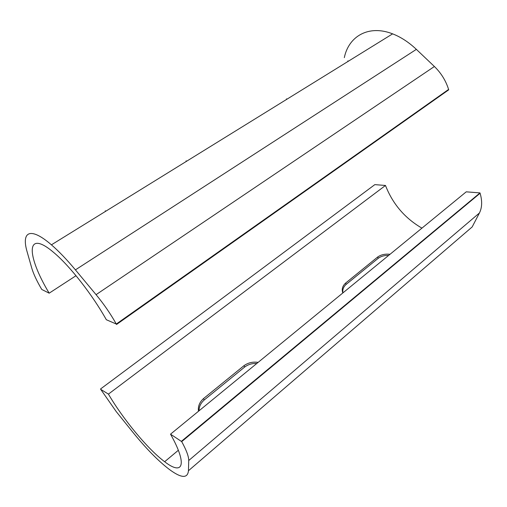 <?xml version="1.0" encoding="UTF-8"?>
<svg xmlns="http://www.w3.org/2000/svg" width="507" height="507" viewBox="0 0 507 507"><rect width="100%" height="100%" fill="white"/><g stroke="black" fill="none" stroke-linecap="round" stroke-linejoin="round"><path stroke-width="0.76" d="M76.012 275.707L49.179 293.179C26.32 255.281 25.274 227.897 54.281 252.968C70.143 266.34 92.445 294.852 106.331 319.733L116.293 324.03C110.577 313.846 103.834 304.054 96.07 294.662L75.423 269.87C66.785 259.54 58.78 251.193 51.416 244.83C30.027 226.28 21.123 231.75 27.188 252.036L31.757 268.089C33.481 273.919 36.815 281.043 41.764 289.459L49.179 293.179M344.316 57.646C348.689 36.2 368.754 24.444 392.621 33.855C400.866 37.055 408.781 42.22 416.361 49.363L434.398 66.506C441.103 73.008 445.837 80.651 448.594 89.435L448.714 89.828L116.54 324.48M186.082 160.858L186.728 161.163M347.834 60.929L348.537 61.113M389.997 254.305C385.168 253.76 381.061 254.653 377.696 256.998L345.597 283.09C342.459 286.024 341.534 289.32 342.814 292.976M258.126 362.378C252.911 361.592 248.208 362.689 244.013 365.655L203.497 398.591C199.479 402.285 197.812 406.5 198.497 411.24M108.422 394.11L100.709 389.344L116.217 411.576L132.409 431.698C145.763 448.226 158.045 460.787 169.262 469.381C181.214 478.221 187.615 478.671 188.458 470.73L188.731 460.527L479.426 212.991C482.132 207.617 482.36 201.038 480.104 193.256L480.002 192.913L466.237 191.83L170.523 434.169C187.901 464.989 182.932 475.997 164.655 461.725C147.873 449.246 123.125 419.238 108.422 394.11L385.478 185.467C392.754 204.029 404.903 218.257 421.932 228.137M100.513 389.008L374.831 184.63L385.478 185.467M188.731 460.527C188.775 456.534 186.43 450.235 181.702 441.622L170.523 434.169M256.751 363.5C252.233 363.253 248.215 364.432 244.691 367.03L204.226 399.979C200.753 403.065 199.036 406.665 199.061 410.778M388.616 255.439C384.49 255.294 381.017 256.25 378.19 258.31L346.129 284.421C343.41 286.867 342.352 289.681 342.947 292.869M479.426 212.991L472.169 226.946L188.458 470.73M181.493 441.242L480.002 192.913M286.696 99.353L286.487 98.827M105.589 211.33L105.291 210.766M116.293 324.03L448.594 89.435M434.398 66.506L96.07 294.662M416.361 49.363L75.423 269.87M203.497 398.591L204.226 399.979M244.013 365.655L244.691 367.03M345.597 283.09L346.129 284.421M377.696 256.998L378.19 258.31M480.104 193.256L181.702 441.622M392.621 33.855L51.416 244.83M164.655 461.725L178.337 450.279"/></g></svg>
